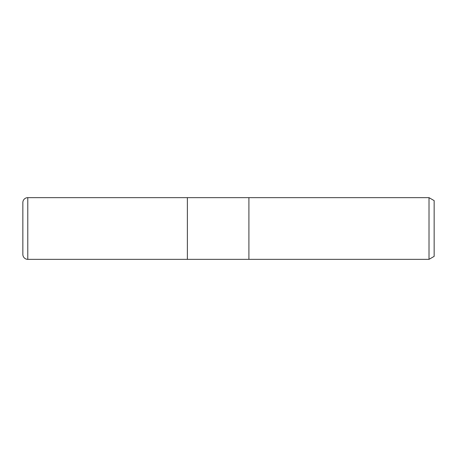 <?xml version="1.0" encoding="UTF-8"?>
<svg xmlns="http://www.w3.org/2000/svg" width="457" height="457" viewBox="0 0 457 457"><rect width="100%" height="100%" fill="white"/><g stroke="black" fill="none" stroke-linecap="round" stroke-linejoin="round"><path stroke-width="0.34" stroke-dasharray="2.29 1.71" d="M248.905 197.653L248.905 259.348L248.905 197.653M434.15 200.623L434.15 256.377M429.009 197.653L429.009 259.348M187.37 197.653L187.37 259.348L187.37 197.653M27.786 197.653L27.786 259.348"/><path stroke-width="0.69" d="M248.905 259.348L187.37 259.348L187.37 197.653L429.009 197.653L434.15 200.623L434.15 256.377L429.009 259.348L248.905 259.348L248.905 197.653L248.905 259.348M429.009 259.348L429.009 197.653M27.786 197.653A4.936 4.936 0 0 0 22.85 202.588L22.85 254.412A4.936 4.936 0 0 0 27.786 259.348L27.786 197.653L187.37 197.653L187.37 259.348L27.786 259.348M22.85 254.412L22.85 202.588"/></g></svg>
